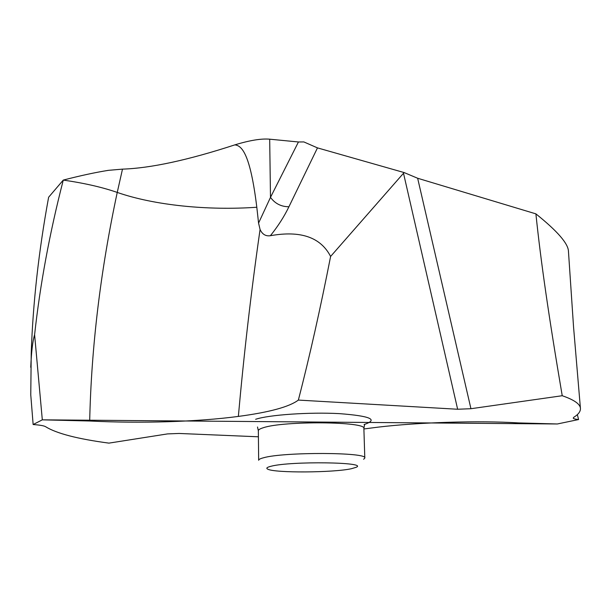 <?xml version="1.0" encoding="UTF-8"?>
<svg xmlns="http://www.w3.org/2000/svg" width="611" height="611" viewBox="0 0 611 611"><rect width="100%" height="100%" fill="white"/><g stroke="black" fill="none" stroke-linecap="round" stroke-linejoin="round"><path stroke-width="0.92" d="M30.749 367.303C31.382 352.02 32.666 341.159 34.606 334.721L42.312 419.841L33.139 424.53L30.764 394.859L31.222 353.265C32.918 303.163 38.714 251.152 48.628 197.231L63.277 180.085C49.682 232.783 40.127 284.336 34.606 334.729C40.127 284.344 49.682 232.799 63.277 180.085C84.31 183.124 102.297 187.241 117.243 192.427C154.476 205.38 207.954 210.665 256.811 207.251L258.568 223.114L260.072 229.499L259.469 233.708C250.976 293.303 243.934 354.204 238.351 416.419C197.666 421.857 140.492 423.583 89.687 421.002L42.312 419.841L557.362 423.973L578.571 419.551C575.318 419.23 573.53 418.749 573.217 418.115L573.706 417.344C578.418 414.403 580.656 411.402 580.427 408.331C580.106 404.008 574.035 399.8 562.227 395.722L470.944 408.713L417.649 178.252L535.9 213.865C540.834 261.508 548.64 315.597 562.227 395.722M403.497 173.211L457.639 409.248L298.359 400.083C309.609 356.587 320.355 308.708 330.604 256.452L404.108 172.562L317.476 147.885L303.85 141.928L298.435 141.973L269.688 139.186C261.317 138.437 249.693 140.339 234.807 144.883C241.566 145.54 250.166 152.949 256.811 207.251M122.49 169.132C150.589 168.216 188.028 160.128 234.807 144.883C188.02 160.135 150.581 168.216 122.49 169.132L108.384 170.339C95.293 172.439 80.255 175.685 63.277 180.085C80.255 175.685 95.293 172.439 108.384 170.339L122.49 169.132L117.243 192.427C100.548 270.558 91.36 346.75 89.687 421.002M33.139 424.53C39.845 425.019 43.992 425.737 45.573 426.692C56.556 433.489 77.666 438.965 108.911 443.128L167.483 433.909L179.069 433.459L258.407 436.796M363.896 428.968L378.033 427.15C418.779 422.277 479.284 420.437 518.67 422.927L557.362 423.973M457.639 409.248L470.944 408.713M298.359 400.083C289.377 406.85 269.375 412.295 238.351 416.419M258.568 223.114L270.49 197.368C275.042 203.608 281.19 206.739 288.927 206.755C284.245 216.5 278.066 226.146 270.398 235.701C265.747 236.404 262.302 234.341 260.072 229.499M270.398 235.701C300.62 230.316 320.691 237.236 330.604 256.452M580.427 408.331L573.576 327.29L568.467 251.564C568.444 243.827 557.591 231.256 535.9 213.865M417.649 178.252L404.108 172.562M577.349 414.609L578.571 419.551M263.517 457.776C260.286 458.609 258.667 459.441 258.659 460.274L258.346 430.77C258.346 429.77 259.95 428.769 263.165 427.776C283.244 420.681 367.264 421.491 363.881 428.563L364.805 458.051C368.25 452.193 283.725 451.842 263.517 457.776M363.66 459.273L364.805 458.051M351.44 468.706L356.06 467.331C369.441 462.122 290.783 460.969 271.07 466.246C266.923 467.262 265.823 468.24 267.786 469.179C274.744 473.097 333.545 472.715 351.44 468.706M303.85 141.928L298.435 141.973L269.688 139.186C261.317 138.437 249.693 140.339 234.807 144.883M34.606 334.721L42.312 419.841M255.635 419.291C268.848 414.823 309.426 412.005 339.395 413.632C370.549 416.007 378.774 419.642 364.064 424.546M288.927 206.755L317.476 147.885M298.435 141.973L270.49 197.368L269.688 139.186M364.553 424.752L363.881 428.563M257.514 426.997L258.346 430.77"/></g></svg>
